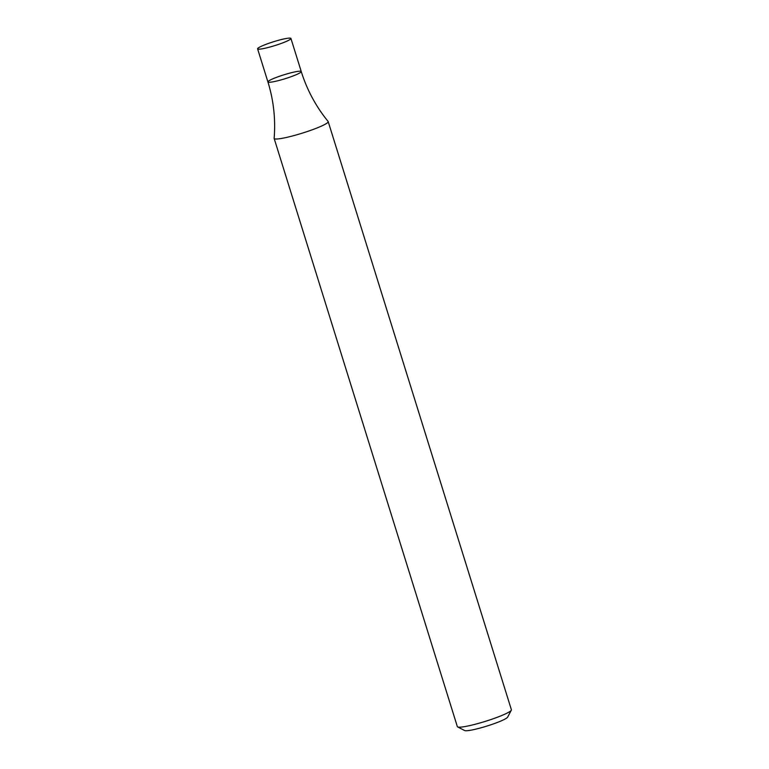 <?xml version="1.0" encoding="UTF-8"?>
<svg xmlns="http://www.w3.org/2000/svg" width="769" height="769" viewBox="0 0 769 769"><rect width="100%" height="100%" fill="white"/><g stroke="black" fill="none" stroke-linecap="round" stroke-linejoin="round"><path stroke-width="1.15" d="M274.149 138.449L457.344 726.618A28.309 3.307 -17.3 0 0 457.651 726.926A28.309 3.307 -17.3 0 0 485.354 721.351A28.309 3.307 -17.3 0 0 511.327 710.21A28.309 3.307 -17.3 0 0 511.395 709.777L328.2 121.617A28.309 3.307 -17.3 0 0 328.123 121.473C315.972 106.583 307.014 89.944 301.246 71.555A17.456 2.038 162.7 0 1 285.184 78.688A17.456 2.038 162.7 0 1 267.92 81.937A17.456 2.038 162.7 0 1 268.717 80.947A17.456 2.038 162.7 0 1 286.895 73.92A17.456 2.038 162.7 0 1 301.246 71.555A17.456 2.038 162.7 0 1 285.184 78.688A17.456 2.038 162.7 0 1 267.92 81.937C273.61 100.345 275.687 119.128 274.139 138.285A28.309 3.307 -17.3 0 0 274.149 138.449A28.309 3.307 -17.3 0 0 297.43 134.604A28.309 3.307 -17.3 0 0 326.892 123.213A28.309 3.307 -17.3 0 0 328.2 121.617M457.651 726.926L464.668 730.55A22.647 2.643 -17.3 0 0 486.825 726.09A22.647 2.643 -17.3 0 0 507.607 717.179L511.327 710.21M258.413 47.851A17.456 2.038 162.7 0 1 276.58 40.824A17.456 2.038 162.7 0 1 290.932 38.45A17.456 2.038 162.7 0 1 274.879 45.582A17.456 2.038 162.7 0 1 257.605 48.831A17.456 2.038 162.7 0 1 258.413 47.851M257.605 48.831L267.92 81.937M290.932 38.45L301.246 71.555"/></g></svg>
